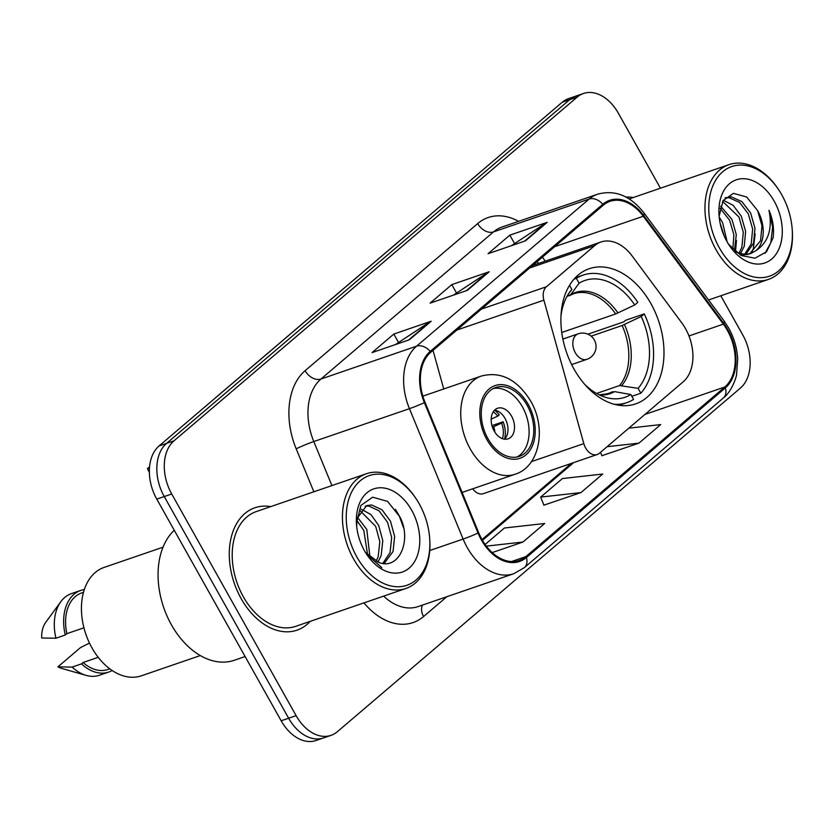 <?xml version="1.0" encoding="UTF-8"?>
<svg xmlns="http://www.w3.org/2000/svg" width="834" height="834" viewBox="0 0 834 834"><rect width="100%" height="100%" fill="white"/><g stroke="black" fill="none" stroke-linecap="round" stroke-linejoin="round"><path stroke-width="1.25" d="M685.506 328.627A40.449 27.532 71 0 0 681.805 322.894L632.151 255.986A40.449 27.532 71 0 0 600.96 242.006A40.449 27.532 71 0 0 594.673 245.623L546.437 286.75A13.48 9.174 71 0 0 543.883 300.157L583.821 443.625A13.48 9.174 71 0 0 597.238 454.509A13.48 9.174 71 0 0 599.333 453.31L683.192 381.816A40.449 27.532 71 0 0 685.506 328.627M650.874 303.545A71.463 48.643 71 0 0 589.221 268.715A71.463 48.643 71 0 0 574.011 369.066A71.463 48.643 71 0 0 635.664 403.885A71.463 48.643 71 0 0 650.874 303.545M472.722 488.797A13.48 9.174 71 0 0 483.272 493.676L597.238 454.509M433.013 350.384L443.751 388.967M660.434 188.203L618.348 113.215A40.449 27.532 71 0 0 583.456 93.502L568.507 98.641A40.449 27.532 71 0 0 562.21 102.259L159.085 445.94A40.449 27.532 71 0 0 156.771 499.118L281.162 720.784A40.449 27.532 71 0 0 316.055 740.498L323.529 737.934A40.449 27.532 71 0 1 288.637 718.22A40.449 27.532 71 0 0 323.529 737.934L331.004 735.359A40.449 27.532 71 0 0 337.301 731.741L740.425 388.06A40.449 27.532 71 0 0 742.74 334.882L720.795 295.778M575.981 96.066A40.449 27.532 71 0 0 569.685 99.684L166.56 443.375A40.449 27.532 71 0 0 164.246 496.553L288.637 718.22L164.246 496.553A40.449 27.532 71 0 1 166.56 443.375L569.685 99.684A40.449 27.532 71 0 1 575.981 96.066M633.277 197.533A64.718 44.056 71 0 0 626.011 197.074A64.718 44.056 71 0 1 633.277 197.533M270.748 506.603A64.718 44.056 71 0 0 254.933 507.76A64.718 44.056 71 0 0 241.162 598.635A64.718 44.056 71 0 0 296.998 630.17A64.718 44.056 71 0 0 310.185 621.372A64.718 44.056 71 0 1 296.998 630.17A64.718 44.056 71 0 1 241.162 598.635A64.718 44.056 71 0 1 254.933 507.76A64.718 44.056 71 0 1 270.748 506.603M727.3 330.264A43.149 29.367 -109 0 1 724.829 386.986L525.879 556.601A43.149 29.367 -109 0 1 519.165 560.458A43.149 29.367 -109 0 1 478.695 532.717L425.027 402.322A43.149 29.367 -109 0 1 430.74 352.313L603.316 205.195A43.149 29.367 -109 0 1 610.019 201.338A43.149 29.367 -109 0 1 643.295 216.246L723.349 324.145A43.149 29.367 -109 0 1 727.3 330.264M727.884 329.764A44.223 30.107 71 0 0 723.829 323.498L643.775 215.599A44.223 30.107 71 0 0 602.794 204.267L430.229 351.395A44.223 30.107 71 0 0 424.37 402.655L478.038 533.051A44.223 30.107 71 0 0 526.4 557.529L725.351 387.904A44.223 30.107 71 0 0 727.884 329.764M601.898 455.708L638.948 443.135L660.695 424.589L628.826 428.165M543.893 505.154L580.944 492.592L602.69 474.046L562.429 478.549L540.682 497.095L543.945 505.3M583.456 93.502A40.449 27.532 71 0 0 577.159 97.119L174.025 440.8A40.449 27.532 71 0 0 171.71 493.989L296.112 715.655A40.449 27.532 71 0 0 331.004 735.359M525.441 240.859L488.067 253.703L509.824 235.157L547.187 222.324L525.441 240.859M409.431 339.761L372.068 352.605L393.815 334.059L431.178 321.226L409.431 339.761M467.436 290.315L430.073 303.149L451.819 284.613L489.183 271.769L467.436 290.315M492.206 552.598L522.939 542.037L544.685 523.491L504.424 528.005L485.117 544.466M451.819 284.613L456.323 292.63M453.383 295.142L487.963 272.353A10.79 7.631 49.6 0 1 489.183 271.769M393.815 334.059L398.318 342.086M395.379 344.598L429.958 321.809A10.79 7.631 49.6 0 1 431.178 321.226M509.824 235.157L514.328 243.184M511.388 245.696L545.968 222.907A10.79 7.631 49.6 0 1 547.187 222.324M580.944 492.592L540.682 497.095M638.948 443.135L607.069 446.701M600.532 452.278L601.95 455.844M522.939 542.037L486.337 546.134M719.408 247.959A57.984 39.469 71 0 0 767.217 276.867A57.984 39.469 71 0 0 792.227 229.725A57.984 39.469 71 0 0 781.76 194.802A57.984 39.469 71 0 0 778.31 189.203A57.984 39.469 71 0 0 720.962 173.368A57.984 39.469 71 0 0 719.408 247.959M778.31 189.203L777.736 188.348A60.674 41.304 71 0 0 728.999 164.642A60.674 41.304 71 0 0 716.093 249.846A60.674 41.304 71 0 0 768.437 279.411A60.674 41.304 71 0 0 792.3 230.747L792.227 229.725M719.179 216.986L722.609 222.657L727.154 241.902M720.107 223.126L724.329 236.314M720.607 206.092L731.95 219.446L736.297 234.635L734.452 250.794M720.055 208.146L729.614 220.249L733.889 234.771L732.867 249.293M723.328 200.243L733.232 205.383L741.29 216.235L745.638 231.425L744.22 246.364L740.415 253.797M722.609 201.411L738.955 217.038L743.303 232.227L741.885 247.166L738.955 253.359M725.069 197.992L731.303 196.876L741.885 201.578L750.631 213.024L754.979 228.214L753.561 243.153L745.846 254.443M725.121 197.971L728.968 197.679L739.549 202.381L748.296 213.827L752.643 229.016L751.226 243.955L744.543 254.433M728.509 244.164L741.103 255.496L754.958 258.206L766.582 251.732L773.097 237.784C774.317 228.714 772.941 219.55 768.979 210.283C772.659 228.996 768.291 242.465 755.896 250.69A30.483 20.746 71 0 0 757.637 210.616L761.984 225.805L760.566 240.745L749.568 253.911M755.896 250.69L750.746 253.557L744.96 254.453L736.036 252.149M748.411 254.36L740.29 255.058M774.223 201.223A43.962 29.93 71 0 0 737.975 179.31A43.962 29.93 71 0 0 719.012 215.057A43.962 29.93 71 0 0 726.946 241.537A43.962 29.93 71 0 0 729.562 245.78A43.962 29.93 71 0 0 773.055 257.789A43.962 29.93 71 0 0 774.223 201.223M757.637 210.616L746.639 197.001L733.461 193.352L723.078 200.619L719.169 216.121M768.979 210.283L772.618 227.004L770.824 242.673L765.039 253.307M755.145 233.947L753.311 248.699L751.736 252.785M736.464 240.369L735.515 251.722M575.272 277.785L583.06 275.116A67.418 45.891 71 0 1 637.801 302.346L634.737 304.952A61.758 42.034 71 0 0 579.098 283.216L570.81 294.569L566.891 296.57M561.762 332.485L615.659 313.959L634.737 304.952M587.887 334.194L623.769 321.861L625.594 320.308L644.275 313.897A67.418 45.891 71 0 1 640.825 393.221L631.838 396.306M614.199 404.281A67.418 45.891 71 0 0 626.876 402.634A67.418 45.891 71 0 0 633.579 399.403L630.838 394.524L614.554 391.615L603.535 394.753M574.042 279.14L576.357 278.347A67.418 45.891 71 0 1 583.06 275.116M584.665 384.318A61.758 42.034 71 0 0 605.828 397.422A61.758 42.034 71 0 0 630.838 394.524M569.549 285.311L571.843 289.398A61.758 42.034 71 0 0 569.653 292.161A61.758 42.034 71 0 0 561.021 315.502M579.098 283.216L576.357 278.347M567.912 294.788L571.843 289.398M615.659 313.959A52.855 35.977 71 0 0 573.531 293.787L569.142 295.789M640.825 393.221L638.093 388.342A61.758 42.034 71 0 0 641.221 316.503L644.275 313.897M596.571 393.45L619.526 385.569L638.093 388.342M641.221 316.503L622.143 325.51L591.118 336.165M356.879 557.029A57.984 39.469 71 0 0 404.688 585.937A57.984 39.469 71 0 0 429.708 538.785A57.984 39.469 71 0 0 419.241 503.872A57.984 39.469 71 0 0 415.78 498.273A57.984 39.469 71 0 0 358.432 482.438A57.984 39.469 71 0 0 356.879 557.029M415.78 498.273L415.207 497.418A60.674 41.304 71 0 0 366.47 473.712A60.674 41.304 71 0 0 353.564 558.905A60.674 41.304 71 0 0 405.908 588.47A60.674 41.304 71 0 0 429.771 539.817L429.708 538.785M366.47 473.712L256.247 511.586A60.674 41.304 71 0 0 243.34 596.779A60.674 41.304 71 0 0 295.684 626.344L405.908 588.47M174.254 530.278A72.808 49.56 71 0 0 171.429 624.812A72.808 49.56 71 0 0 234.239 660.288L245.113 656.556M163.037 547.177L104.146 567.412A57.306 39.01 71 0 0 91.959 647.872A57.306 39.01 71 0 0 141.394 675.801L200.285 655.566M357.432 517.226L366.783 529.423L369.983 557.3M356.837 520.374L363.812 530.434L367.669 555.027M361.331 509.261L370.911 514.536L378.646 525.347L382.785 540.609L381.159 555.611L377.917 562.158M360.194 510.762L375.675 526.358L379.814 541.62L378.188 556.632L376.082 561.386M356.681 526.41L357.192 518.268L366.668 505.571L371.61 504.977L381.982 509.751L390.51 521.271L394.649 536.533L393.022 551.535L384.151 563.534M365.219 506.186L368.638 505.988L379.011 510.773L387.539 522.282L391.678 537.544L390.051 552.556L382.796 563.409M365.49 552.452L379.043 562.533C399.465 570.425 412.006 539.765 399.945 516.944L387.581 501.39L372.662 497.189L360.924 505.404L356.504 522.991M411.704 510.293A43.962 29.93 71 0 0 375.446 488.38A43.962 29.93 71 0 0 356.483 524.127A43.962 29.93 71 0 0 364.416 550.607A43.962 29.93 71 0 0 367.033 554.85A43.962 29.93 71 0 0 410.526 566.859A43.962 29.93 71 0 0 411.704 510.293M366.606 554.193L381.784 567.652L366.147 553.495M83.494 592.328L81.607 592.974A40.449 27.532 71 0 0 66.876 633.663L83.942 627.793M84.328 589.555A43.149 29.367 71 0 0 80.721 590.43L71.38 593.641A43.149 29.367 71 0 0 60.83 601.679L45.755 622.31A26.969 18.358 71 0 0 41.7 638.01L55.951 638.219L65.292 635.008L66.876 633.663M60.83 601.679A43.149 29.367 71 0 0 55.951 638.219M80.721 590.43A43.149 29.367 71 0 0 65.292 635.008M98.214 657.317L83.077 662.519A40.449 27.532 71 0 0 107.888 669.494L109.786 668.837M89.478 643.097L80.533 647.57L57.9 666.866A26.969 18.358 71 0 0 61.591 668.388L86.163 675.394A43.149 29.367 71 0 0 99.423 675.248L108.764 672.037A43.149 29.367 71 0 0 112.152 670.515M83.077 662.519L81.482 663.874L72.141 667.085A43.149 29.367 71 0 0 86.163 675.394M72.141 667.085L57.9 666.866M81.482 663.874A43.149 29.367 71 0 0 108.764 672.037M395.441 509.365L399.194 515.746L403.666 528.11M527.098 405.261A36.404 24.78 71 0 0 495.688 387.518A36.404 24.78 71 0 0 487.942 438.642A36.404 24.78 71 0 0 519.353 456.375A36.404 24.78 71 0 0 527.098 405.261M516.955 457.011A36.404 24.78 71 0 0 522.428 406.867A36.404 24.78 71 0 0 493.415 388.488M149.557 466.832L147.399 468.677L149.463 467.957M149.359 472.315L147.399 468.677L149.359 472.159M511.555 416.135A16.18 11.019 71 0 0 497.596 408.253A16.18 11.019 71 0 0 494.145 430.969A16.18 11.019 71 0 0 508.104 438.851A16.18 11.019 71 0 0 511.555 416.135M504.57 439.205A16.18 11.019 71 0 0 505.008 418.387A16.18 11.019 71 0 0 494.593 410.151M491.966 425.621L503.111 421.796A21.569 14.689 -109 0 1 504.528 439.195M502.412 438.674A18.88 12.854 -109 0 0 501.63 423.057L503.111 421.796M501.63 423.057L492.467 427.237M494.552 410.182A21.569 14.689 -109 0 1 499.222 414.873L497.742 416.135A18.88 12.854 -109 0 0 493.207 411.892M491.195 419.127L497.742 416.135M594.673 245.623L529.705 267.954M546.437 286.75L481.468 309.07M543.883 300.157L456.855 330.055M583.821 443.625L531.446 461.619M562.21 102.259L577.159 97.119M281.162 720.784L296.112 715.655M156.771 499.118L171.71 493.989M159.085 445.94L174.025 440.8M214.984 398.287L216.308 397.099A26.969 19.078 49.6 0 1 217.111 396.463M216.308 397.099L403.406 237.596A26.969 19.078 49.6 0 1 404.209 236.96M724.829 386.986L644.911 414.446M446.816 596.727L423.578 616.545A13.48 9.539 49.6 0 1 422.567 605.057M423.578 616.545A67.418 45.891 -109 0 1 363.947 602.888M383.65 596.122A53.939 36.717 71 0 0 418.053 606.61L513.702 573.74A53.939 36.717 -109 0 1 463.12 539.066L409.442 408.67A53.939 36.717 -109 0 1 416.593 346.162L589.158 199.045A13.48 9.539 49.6 0 1 602.794 204.267M526.4 557.529A13.48 9.539 49.6 0 1 524.357 567.631L723.318 398.016C731.324 392.053 736.37 377.719 736.558 374.456L737.704 359.068C737.068 348.112 734.056 337.749 728.645 327.981L724.006 320.809A13.48 4.17 143.4 0 1 723.829 323.498M430.229 351.395A13.48 9.539 -130.4 0 0 416.593 346.162L320.944 379.032A53.939 36.717 71 0 0 313.793 441.54L331.922 485.586M424.37 402.655A13.48 0.865 157.6 0 1 409.442 408.67L313.793 441.54A13.48 0.865 -22.4 0 0 296.185 448.828A67.418 45.891 -109 0 1 305.119 370.692L477.684 223.575A67.418 45.891 -109 0 1 518.592 221.344M724.006 320.809L643.952 212.91A13.48 4.17 143.4 0 1 643.775 215.599M477.684 223.575A13.48 9.539 49.6 0 0 493.509 231.904L589.158 199.045A53.939 36.717 -109 0 1 597.551 194.218L501.901 227.077A53.939 36.717 71 0 0 493.509 231.904L320.944 379.032A13.48 9.539 49.6 0 1 305.119 370.692M478.038 533.051A13.48 0.865 157.6 0 1 463.12 539.066L429.729 550.534M723.318 398.016A13.48 9.539 -130.4 0 0 725.351 387.904M313.865 491.789L296.185 448.828M525.879 556.601L511.503 561.543M482.469 540.359L573.667 462.609M723.349 324.145L688.967 335.956M643.295 216.246L554.61 246.718M545.3 261.136L542.361 257.164M466.54 290.618L487.963 272.353M524.544 241.172L545.968 222.907M408.535 340.074L429.958 321.809M599.396 394.941A53.491 36.415 71 0 0 614.554 391.615M617.984 312.99A53.491 36.415 71 0 0 570.81 294.569M599.229 394.857L607.892 393.752A52.855 35.977 71 0 0 612.281 391.751M621.81 385.433A53.491 36.415 71 0 0 624.457 324.541M619.526 385.569A52.855 35.977 71 0 0 622.143 325.51M578.171 333.819A13.48 13.48 0 0 1 591.296 356.837A13.48 13.48 0 0 1 586.928 359.329A13.48 9.174 -109 0 1 575.304 352.751A13.48 9.174 -109 0 1 576.075 335.028A13.48 9.174 -109 0 1 578.171 333.819L562.877 339.073M486.858 439.57A38.427 26.156 71 0 0 525.983 454.853A38.427 26.156 71 0 0 528.183 404.334A38.427 26.156 71 0 0 489.058 389.04A38.427 26.156 71 0 0 486.858 439.57M462.119 492.435L515.047 474.254A51.906 35.341 -109 0 1 470.261 448.953A51.906 35.341 -109 0 1 481.312 376.061L422.848 396.15M493.697 426.695A15.648 10.654 -109 0 1 494.843 432.127M600.96 242.006L532.572 265.504M403.406 237.596L404.782 236.481M643.952 212.91C630.389 195.688 614.919 189.464 597.551 194.218M513.702 573.74L524.357 567.631M538.462 263.481L537.096 261.647M482.021 539.577L571.373 463.402M708.556 299.979L768.437 279.411M725.163 197.887L726.268 197.512M629.211 198.93L728.999 164.642M619.089 405.303L626.876 402.634M586.928 359.329L571.644 364.583M515.047 474.254C539.713 466.8 546.802 428.113 530.601 400.946C517.101 379.334 500.671 371.047 481.312 376.061"/></g></svg>

